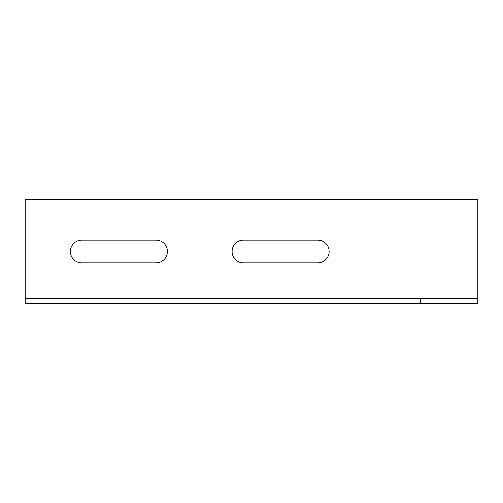 <?xml version="1.0" encoding="UTF-8"?>
<svg xmlns="http://www.w3.org/2000/svg" width="503" height="503" viewBox="0 0 503 503"><rect width="100%" height="100%" fill="white"/><g stroke="black" fill="none" stroke-linecap="round" stroke-linejoin="round"><path stroke-width="0.75" d="M25.15 298.386L477.85 298.386L477.85 199.76L25.15 199.76L25.15 303.24L477.85 303.24L477.85 298.386M420.583 298.386L420.583 303.24M156.112 240.183A11.318 11.318 0 0 1 167.43 251.5A11.318 11.318 0 0 1 156.112 262.817L81.737 262.817A11.318 11.318 0 0 1 70.42 251.5A11.318 11.318 0 0 1 81.737 240.183L156.112 240.183M317.789 240.183A11.318 11.318 0 0 1 329.107 251.5A11.318 11.318 0 0 1 317.789 262.817L243.414 262.817A11.318 11.318 0 0 1 232.097 251.5A11.318 11.318 0 0 1 243.414 240.183L317.789 240.183"/></g></svg>
